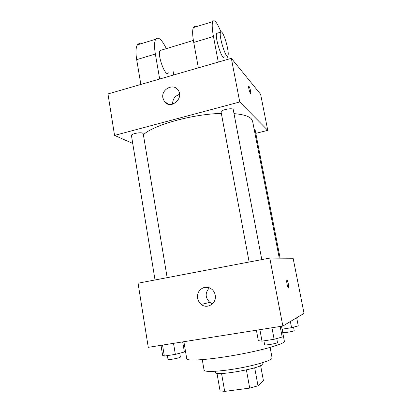 <?xml version="1.0" encoding="UTF-8"?>
<svg xmlns="http://www.w3.org/2000/svg" width="412" height="412" viewBox="0 0 412 412"><rect width="100%" height="100%" fill="white"/><g stroke="black" fill="none" stroke-linecap="round" stroke-linejoin="round"><path stroke-width="0.62" d="M246.397 369.93L249.698 388.109L224.7 391.4L220.044 390.818L216.98 373.257M260.626 365.573L263.443 380.76L258 385.802L249.698 388.109M254.693 367.798L258 385.802M262.011 362.869L262.233 364.059C264.494 367.705 214.611 376.681 215.461 372.474L215.255 371.284M221.548 373.457L224.7 391.4M270.123 347.45L272.09 357.894C272.79 360.011 257.562 364.877 238.842 368.23C220.121 371.614 204.156 372.36 204.069 370.131L202.277 359.655M281.494 326.252L284.373 341.239C285.351 343.629 263.623 350.056 236.447 354.933C209.275 359.836 186.672 361.386 186.754 358.801L183.886 341.702M269.778 258.077L293.112 258.257L304.035 313.367L282.853 326.036L148.263 347.342L138.066 283.209L269.778 258.077L282.853 326.036M215.224 295.131C217.011 303.191 207.298 309.561 201.195 304.417C197.018 300.42 196.344 295.914 199.176 290.887C202.982 286.644 207.257 286.144 211.995 289.389C213.71 290.908 214.786 292.819 215.224 295.131M286.963 280.248C287.643 279.918 289.09 286.422 288.601 287.627C288.132 289.425 286.242 281.89 286.803 280.459L286.963 280.248M212.53 303.793L209.801 302.398C205.109 297.582 204.975 292.716 209.404 287.813M234.001 113.635C242.766 114.382 248.477 116.04 251.135 118.615L252.582 121.118L279.269 258.149M143.386 134.755C153.166 125.124 192.45 114.052 221.337 113.418M261.79 259.601L233.249 109.685C233.141 107.377 220.343 109.906 221.09 112.085L249.147 262.011M254.183 129.342L255.121 129.873L280.134 258.154M155.036 279.975L131.449 135.538C130.846 133.874 140.507 131.902 142.732 133.236L143.222 133.751L167.159 277.657M231.343 58.324L260.616 94.266L267.769 130.362L255.8 133.359L267.769 130.362L239.743 101.975L114.562 135.409L132.736 143.428L114.562 135.409L107.965 93.951L231.343 58.324L239.743 101.975L114.562 135.409M280.16 326.464L282.184 337.006L274.129 339.287L262.017 341.136L258.339 340.662L256.403 330.223M271.946 327.761L274.129 339.287M259.879 329.672L262.017 341.136M263.907 340.848L264.638 344.756C264.401 345.57 276.401 343.613 277.461 342.666L276.818 338.525M182.681 341.893L184.375 351.997L175.347 354.377L164.316 356.066L162.627 355.329L161.004 345.323M173.524 343.345L175.347 354.377M162.534 345.086L164.316 356.066M167.385 355.597L168.014 359.439C167.772 360.134 178.046 358.373 179.998 357.379L180.379 357.091L179.735 353.223M296.676 317.77L298.262 325.877L291.572 327.689L282.055 329.183M290.378 321.535L291.572 327.689M282.478 329.116L283.137 332.556C282.926 333.169 293.442 331.444 294.194 330.743L293.586 327.143M250.738 93.251L250.733 93.251C250.362 94.775 248.22 87.596 248.699 86.407C249.188 86.134 249.806 87.596 250.553 90.8L250.738 93.251L250.548 90.8C249.945 88.086 249.363 86.572 248.812 86.252M267.769 130.362L239.743 101.975M162.895 97.994C160.932 89.26 173.673 82.724 178.19 90.243C184.38 98.736 170.043 110.153 164.311 101.398L162.895 97.994M179.56 94.389C174.868 95.939 172.551 99.215 172.613 104.215M198.378 67.841L193.722 42.446L213.452 36.493C212.092 29.01 211.845 24.051 212.716 21.62C214.358 19.034 217.073 22.418 220.863 31.776M195.757 26.857C194.727 26.234 193.928 26.481 193.372 27.594C192.301 30.071 192.414 35.02 193.722 42.446M168.41 72.862C165.742 78.218 156.926 54.745 160.119 50.511L161.612 50.058M140.852 84.455L136.691 59.647L155.35 54.018L159.671 79.016M173.148 71.487L173.761 74.948M155.35 54.018C154.155 46.705 154.284 41.772 155.736 39.217C158.332 36.39 161.865 39.526 166.34 48.626M224.143 56.671C222.598 61.831 214.642 37.368 216.645 33.403L217.685 33.084M218.288 62.094L213.452 36.493M227.512 56.053L228.124 59.251M222.12 32.538C225.127 36.158 229.35 52.86 227.965 55.558C226.502 60.703 218.602 36.179 220.523 32.224C220.842 31.472 221.373 31.575 222.12 32.538M136.691 59.647C135.548 52.391 135.795 47.462 137.428 44.872C138.262 43.698 139.349 43.363 140.677 43.868M288.204 287.7L288.601 287.627M209.801 302.398L201.195 304.417M164.311 101.398L168.503 104.267M193.377 40.443L160.119 50.511M220.523 32.224L216.645 33.403M193.372 27.594L212.716 21.62M137.428 44.872L155.736 39.217"/></g></svg>
